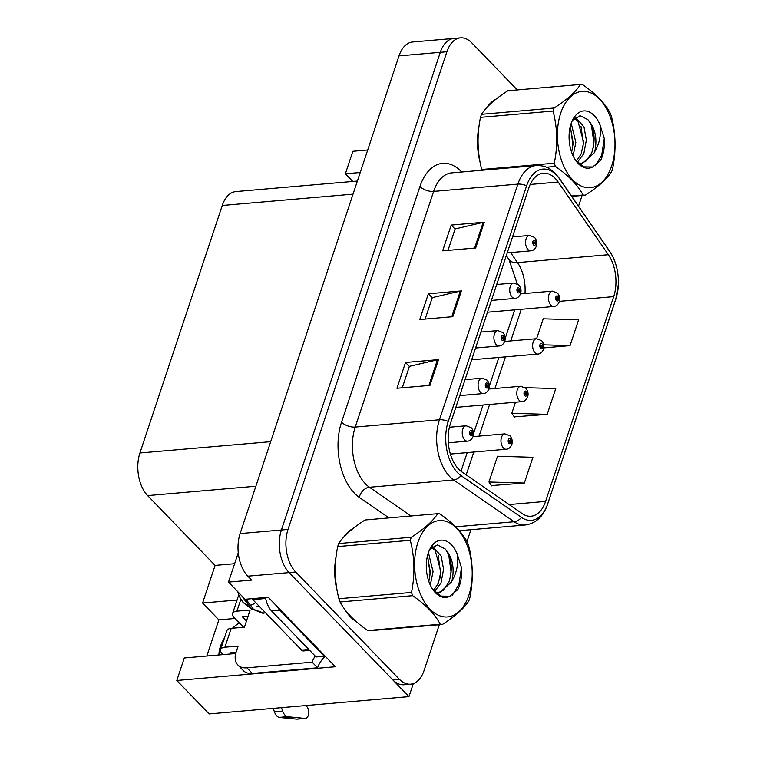 <?xml version="1.0" encoding="UTF-8"?>
<svg xmlns="http://www.w3.org/2000/svg" width="757" height="757" viewBox="0 0 757 757"><rect width="100%" height="100%" fill="white"/><g stroke="black" fill="none" stroke-linecap="round" stroke-linejoin="round"><path stroke-width="1.14" d="M218.915 654.985A32.911 21.433 136 0 1 224.422 638.028M232.494 628.225A32.911 21.433 136 0 1 239.288 622.869M238.266 552.733L228.491 582.095L245.088 599.27L268.215 597.273L335.36 666.747L176.816 680.486L184.301 657.984L235.701 653.528M517.268 89.913L471.753 42.827A30.857 18.263 85 0 0 460.521 37.85L412.622 41.995A30.857 18.263 85 0 0 399.015 55.895L240.12 533.571A30.857 18.263 85 0 0 247.813 576.172L251.617 580.099L228.491 582.095M399.015 55.895L440.3 52.318A30.857 18.263 85 0 1 453.916 38.418A30.857 18.263 85 0 0 440.3 52.318L281.405 529.995A30.857 18.263 85 0 0 289.108 572.595L408.969 696.629L413.313 683.58M408.969 696.629L209.14 713.936L176.816 680.486M360.228 172.501L345.372 173.788L352.857 151.286L367.713 150M237.064 600.036L202.583 603.017L215.102 565.403L147.624 495.589A30.857 18.263 -95 0 1 139.922 452.979L222.265 205.478A30.857 18.263 -95 0 1 235.872 191.578L357.38 181.055M215.102 565.403L234.613 563.71M352.781 181.453L345.372 173.788M206.822 656.035L218.858 619.86L202.583 603.017M235.02 618.46L218.858 619.86M344.246 608.647A49.366 29.22 85 0 0 350.425 616.86A49.366 29.22 85 0 0 356.187 621.592M458.619 469.122A32.911 19.483 -95 0 1 450.406 423.683L528.793 188.029A32.911 19.483 -95 0 1 543.308 173.202A32.911 19.483 -95 0 1 558.174 182.04L608.354 254.731A32.911 19.483 -95 0 1 613.69 296.64L545.579 501.399A32.911 19.483 -95 0 1 531.064 516.227A32.911 19.483 -95 0 1 522.235 513.625L461.77 471.829A32.911 19.483 -95 0 1 458.619 469.122M457.474 472.557A37.027 21.915 85 0 0 461.022 475.595L521.488 517.4A37.027 21.915 85 0 0 547.746 503.651L615.867 298.883A37.027 21.915 85 0 0 618.365 284.272A37.027 21.915 85 0 0 617.078 269.378A37.027 21.915 85 0 0 609.858 251.74L559.669 179.049A37.027 21.915 85 0 0 526.626 185.777L448.239 421.441A37.027 21.915 85 0 0 457.474 472.557M460.521 37.85A30.857 18.263 85 0 0 446.914 51.75L440.3 52.318L281.405 529.995A30.857 18.263 85 0 0 289.108 572.595L392.703 679.786A30.857 18.263 85 0 0 403.935 684.763L410.54 684.186A30.857 18.263 85 0 0 424.147 670.286L439.306 624.714M447.983 250.378L455.118 228.936L483.165 222.388A8.223 3.908 18.4 0 1 484.243 222.217L451.21 225.075L442.646 250.841L475.67 247.984L484.243 222.217M455.071 229.068L451.21 225.075M402.279 387.792L409.414 366.341L437.451 359.793A8.223 3.908 18.4 0 1 438.53 359.622L405.506 362.489L396.933 388.256L429.967 385.389L438.53 359.622M409.367 366.483L405.506 362.489M425.131 319.085L432.266 297.633L460.303 291.085A8.223 3.908 18.4 0 1 461.392 290.925L428.358 293.782L419.785 319.549L452.818 316.681L461.392 290.925M432.219 297.775L428.358 293.782M353.15 528.424A49.366 29.22 85 0 0 343.782 537.025M336.212 555.808A49.366 29.22 85 0 0 337.367 591.775M495.939 99.195A49.366 29.22 85 0 0 486.571 107.797M478.992 126.58A49.366 29.22 85 0 0 480.146 162.537M446.914 51.75L288.01 529.417A30.857 18.263 85 0 0 295.713 572.018L399.308 679.218A30.857 18.263 85 0 0 410.54 684.186M466.974 541.539L470.92 529.701M578.537 206.169L582.095 195.486M491.416 485.568L524.336 483.042L532.909 457.285L497.519 456.225L488.946 481.991L491.634 485.88M543.791 347.908L570.049 345.637L578.613 319.87L543.233 318.82L536.618 338.691M514.277 416.861L547.188 414.344L555.761 388.578L525.169 387.669M515.489 402.213L511.808 413.284L514.495 417.173M547.188 414.344L511.808 413.284M524.336 483.042L488.946 481.991M570.049 345.637L543.715 344.851M559.253 301.806A5.138 2.29 -163.5 0 0 559.347 301.579A5.138 2.29 -163.5 0 0 558.552 299.753A2.574 1.523 85 0 0 557.881 296.299A2.574 1.523 85 0 0 555.808 297.047A2.574 1.523 85 0 0 556.452 300.595A2.574 1.523 85 0 0 558.486 299.942L557.691 299.043A1.031 0.606 -95 0 1 556.565 298.182A1.031 0.606 -95 0 1 557.72 298.968L558.552 299.753M556.745 299.129L557.691 299.043M558.486 299.942A5.138 2.583 20.3 0 1 559.177 302.09C557.805 304.929 555.979 306.396 553.698 306.49A7.712 4.57 -95 0 1 550.897 305.241A7.712 4.57 -95 0 1 548.503 296.801A7.712 4.57 -95 0 1 552.373 291.123L557.445 293.082C559.584 295.646 560.218 298.485 559.347 301.579M556.707 299.062L557.72 298.968M536.353 246.139A5.138 2.29 -163.5 0 0 536.458 245.911A5.138 2.29 -163.5 0 0 535.653 244.085A2.574 1.523 85 0 0 534.981 240.631A2.574 1.523 85 0 0 532.919 241.379A2.574 1.523 85 0 0 533.553 244.927A2.574 1.523 85 0 0 535.596 244.274L534.802 243.375A1.031 0.606 -95 0 1 533.666 242.514A1.031 0.606 -95 0 1 534.83 243.3L535.653 244.085M533.855 243.461L534.802 243.375M535.596 244.274A5.138 2.583 20.3 0 1 536.287 246.422C534.915 249.261 533.089 250.728 530.808 250.822A7.712 4.57 -95 0 1 527.998 249.583A7.712 4.57 -95 0 1 525.613 241.133A7.712 4.57 -95 0 1 529.474 235.455L534.556 237.414C536.685 239.988 537.319 242.817 536.458 245.911M533.817 243.394L534.83 243.3M543.422 349.384A5.138 2.29 -163.5 0 0 543.526 349.157A5.138 2.29 -163.5 0 0 542.722 347.331A2.574 1.523 85 0 0 542.05 343.877A2.574 1.523 85 0 0 539.978 344.624A2.574 1.523 85 0 0 540.621 348.173A2.574 1.523 85 0 0 542.665 347.52L541.87 346.621A1.031 0.606 -95 0 1 540.735 345.76A1.031 0.606 -95 0 1 541.889 346.545L542.722 347.331M540.924 346.706L541.87 346.621M542.665 347.52A5.138 2.583 20.3 0 1 543.356 349.668C541.984 352.507 540.157 353.973 537.877 354.068A7.712 4.57 -95 0 1 535.067 352.828A7.712 4.57 -95 0 1 532.682 344.378A7.712 4.57 -95 0 1 536.543 338.701L541.624 340.659C543.753 343.224 544.387 346.063 543.526 349.157M540.886 346.64L541.889 346.545M527.601 396.961A5.138 2.29 -163.5 0 0 527.695 396.734A5.138 2.29 -163.5 0 0 526.9 394.908A2.574 1.523 85 0 0 526.229 391.454A2.574 1.523 85 0 0 524.156 392.202A2.574 1.523 85 0 0 524.8 395.75A2.574 1.523 85 0 0 526.834 395.097L526.039 394.198A1.031 0.606 -95 0 1 524.904 393.337A1.031 0.606 -95 0 1 526.068 394.123L526.9 394.908M525.093 394.283L526.039 394.198M526.834 395.097A5.138 2.583 20.3 0 1 527.525 397.245C526.153 400.084 524.327 401.551 522.046 401.645A7.712 4.57 -95 0 1 519.236 400.406A7.712 4.57 -95 0 1 516.851 391.956A7.712 4.57 -95 0 1 520.712 386.278L525.793 388.237C527.922 390.811 528.566 393.64 527.695 396.734M525.055 394.217L526.068 394.123M511.77 444.539A5.138 2.29 -163.5 0 0 511.874 444.312A5.138 2.29 -163.5 0 0 511.07 442.485A2.574 1.523 85 0 0 510.398 439.032A2.574 1.523 85 0 0 508.326 439.779A2.574 1.523 85 0 0 508.969 443.328A2.574 1.523 85 0 0 511.003 442.675L510.209 441.776A1.031 0.606 -95 0 1 509.083 440.915A1.031 0.606 -95 0 1 510.237 441.7L511.07 442.485M509.262 441.861L510.209 441.776M511.003 442.675A5.138 2.583 20.3 0 1 511.704 444.823C510.332 447.661 508.505 449.128 506.225 449.223A7.712 4.57 -95 0 1 503.414 447.983A7.712 4.57 -95 0 1 501.02 439.533A7.712 4.57 -95 0 1 504.891 433.856L509.963 435.814C512.101 438.388 512.735 441.217 511.874 444.312M509.224 441.795L510.237 441.7M520.532 293.716A5.138 2.29 -163.5 0 0 520.627 293.489A5.138 2.29 -163.5 0 0 519.832 291.663A2.574 1.523 85 0 0 519.16 288.209A2.574 1.523 85 0 0 517.088 288.956A2.574 1.523 85 0 0 517.731 292.505A2.574 1.523 85 0 0 519.766 291.852L518.971 290.953A1.031 0.606 -95 0 1 517.835 290.092A1.031 0.606 -95 0 1 518.999 290.877L519.832 291.663M518.025 291.038L518.971 290.953M519.766 291.852A5.138 2.583 20.3 0 1 520.456 294C519.084 296.839 517.258 298.305 514.978 298.4A7.712 4.57 -95 0 1 512.177 297.16A7.712 4.57 -95 0 1 509.783 288.71A7.712 4.57 -95 0 1 513.653 283.033L518.725 284.992C520.863 287.565 521.497 290.395 520.627 293.489M517.987 290.972L518.999 290.877M504.701 341.293A5.138 2.29 -163.5 0 0 504.805 341.066A5.138 2.29 -163.5 0 0 504.001 339.24A2.574 1.523 85 0 0 503.329 335.786A2.574 1.523 85 0 0 501.257 336.534A2.574 1.523 85 0 0 501.9 340.082A2.574 1.523 85 0 0 503.944 339.429L503.15 338.53A1.031 0.606 -95 0 1 502.014 337.669A1.031 0.606 -95 0 1 503.168 338.455L504.001 339.24M502.194 338.616L503.15 338.53M503.944 339.429A5.138 2.583 20.3 0 1 504.635 341.577C503.263 344.416 501.437 345.883 499.156 345.977A7.712 4.57 -95 0 1 496.346 344.738A7.712 4.57 -95 0 1 493.952 336.288A7.712 4.57 -95 0 1 497.822 330.61L502.903 332.569C505.033 335.143 505.667 337.972 504.805 341.066M502.156 338.549L503.168 338.455M488.88 388.871A5.138 2.29 -163.5 0 0 488.975 388.644A5.138 2.29 -163.5 0 0 488.18 386.818A2.574 1.523 85 0 0 487.508 383.364A2.574 1.523 85 0 0 485.436 384.111A2.574 1.523 85 0 0 486.079 387.66A2.574 1.523 85 0 0 488.114 387.007L487.319 386.108A1.031 0.606 -95 0 1 486.183 385.247A1.031 0.606 -95 0 1 487.347 386.042L488.18 386.818M486.373 386.193L487.319 386.108M488.114 387.007A5.138 2.583 20.3 0 1 488.804 389.155C487.432 391.994 485.606 393.46 483.326 393.555A7.712 4.57 -95 0 1 480.515 392.315A7.712 4.57 -95 0 1 478.131 383.865A7.712 4.57 -95 0 1 481.991 378.188L487.073 380.146C489.202 382.72 489.836 385.55 488.975 388.644M486.335 386.127L487.347 386.042M473.049 436.448A5.138 2.29 -163.5 0 0 473.153 436.221A5.138 2.29 -163.5 0 0 472.349 434.404A2.574 1.523 85 0 0 471.677 430.941A2.574 1.523 85 0 0 469.605 431.689A2.574 1.523 85 0 0 470.248 435.237A2.574 1.523 85 0 0 472.283 434.584L471.488 433.685A1.031 0.606 -95 0 1 470.362 432.824A1.031 0.606 -95 0 1 471.516 433.619L472.349 434.404M470.542 433.77L471.488 433.685M472.283 434.584A5.138 2.583 20.3 0 1 472.983 436.732C471.602 439.571 469.775 441.038 467.495 441.132A7.712 4.57 -95 0 1 464.694 439.893A7.712 4.57 -95 0 1 462.3 431.443A7.712 4.57 -95 0 1 466.17 425.765L471.242 427.733C473.38 430.298 474.014 433.127 473.153 436.221M470.504 433.704L471.516 433.619M231.197 628.329A10.286 4.883 -161.6 0 0 226.863 630.695L220.58 649.591A10.286 4.883 18.4 0 1 224.914 647.226L231.197 628.329L244.407 627.193L250.122 610.01L236.913 611.154L240.896 599.175M281.49 707.663L282.654 711.069A10.286 6.084 85 0 0 287.272 716.69L304.976 718.431A6.567 3.889 -95 0 0 305.393 718.431A6.567 3.889 -95 0 0 308.686 713.605A6.567 3.889 -95 0 0 306.651 706.413L305.828 705.562M325.255 656.3A20.571 13.389 -44 0 0 317.58 667.806L312.158 662.186L246.924 667.844A20.571 13.389 136 0 1 237.849 664.958A20.571 13.389 136 0 1 236.127 652.099L238.124 646.081L224.914 647.226M277.053 606.414A20.571 12.178 85 0 0 279.863 610.246L324.337 656.272A20.571 12.178 -95 0 1 324.535 655.553M265.518 597.5A20.571 12.178 85 0 0 271.602 610.965L316.076 656.981L324.337 656.272M312.158 662.186A20.571 13.389 136 0 1 315.205 656.082M317.58 667.806L252.346 673.456A20.571 13.389 136 0 1 243.271 670.57L237.849 664.958M236.042 652.345L230.336 652.837L231.368 653.906M248.041 616.274L242.335 616.766L246.46 621.033M243.536 627.269L234.083 617.485A10.286 4.883 18.4 0 1 232.579 613.52A10.286 4.883 18.4 0 1 236.913 611.154M223.107 654.625L222.085 653.556A10.286 4.883 18.4 0 1 220.58 649.591M282.654 711.069L274.394 711.788L273.23 708.382M274.394 711.788A10.286 6.084 85 0 0 279.021 717.409L296.725 719.15A6.567 3.889 85 0 0 297.141 719.15L305.393 718.431M279.021 717.409L287.272 716.69M281.964 717.787L290.224 717.068M353.349 618.999A48.845 28.917 -95 0 1 350.567 616.425A48.845 28.917 -95 0 1 347.406 612.716M336.326 585.653A48.845 28.917 -95 0 1 335.635 561.249M346.82 533.903A48.845 28.917 -95 0 1 350.207 530.846M252.081 598.664A5.138 3.047 85 0 0 252.781 599.61L301.589 650.121A5.138 3.047 85 0 0 303.462 650.954L309.727 650.414M479.115 156.425A48.845 28.917 -95 0 1 478.415 132.021M489.609 104.674A48.845 28.917 -95 0 1 492.987 101.608M468.895 595.144A48.334 28.615 85 0 0 456.831 528.405A48.334 28.615 85 0 0 417.911 542.391A48.334 28.615 85 0 0 429.976 609.13A48.334 28.615 85 0 0 468.895 595.144M442.438 624.449C455.269 616.207 464.069 608.344 468.838 600.869A55.535 32.873 85 0 0 469.359 599.364A55.535 32.873 85 0 0 469.851 597.831C473.437 580.032 473.04 562.65 468.64 545.683A55.535 32.873 85 0 0 467.485 542.447C462.3 532.597 453.093 523.078 439.874 513.871A55.535 32.873 85 0 0 437.707 513.672L365.101 519.964C352.346 528.131 343.546 535.994 338.701 543.535A55.535 32.873 85 0 0 338.18 545.04A55.535 32.873 85 0 0 337.698 546.573C334.102 564.23 334.499 581.613 338.909 598.721A55.535 32.873 85 0 0 340.063 601.966C345.287 611.855 354.494 621.383 367.675 630.534A55.535 32.873 85 0 0 369.842 630.732L442.438 624.449A55.535 32.873 85 0 1 440.271 624.241C435.086 614.4 425.888 604.871 412.66 595.674L340.063 601.966M338.701 543.535L411.306 537.252C424.062 529.077 432.862 521.213 437.707 513.672M411.306 537.252A55.535 32.873 85 0 0 410.777 538.757A55.535 32.873 85 0 0 410.294 540.29L337.698 546.573M434.527 591.567L441.028 582.881L443.564 569.255L441.189 556.14L432.834 546.592M433.562 590.441L438.407 583.108L440.886 571.497L435.161 550.415L431.764 547.5M435.057 592.125L439.533 592.703L451.569 581.963L451.957 580.846C454.739 567.892 452.459 557.247 445.125 548.901L437.376 544.908L430.288 549.203M435.928 592.968L436.959 592.93M438.246 592.731L443.091 590.375L448.892 582.199C453.074 568.857 451.815 557.767 445.125 548.901M430.544 583.789L433.061 571.705L428.424 552.591M428.841 581.49L430.392 572.406L427.468 555.827M245.968 599.194L253.567 609.413L264.136 613.142L262.802 613.255L251.286 608.713L244.151 598.295M237.83 591.766A19.587 11.601 85 0 0 241.19 599.629L243.044 602.421L252.658 609.887M242.089 600.859A19.587 11.601 85 0 0 248.012 605.004M249.573 605.193A19.587 11.601 85 0 0 255.469 602.392M432.342 588.814L440.706 596.09L449.876 596.213L457.862 589.542C460.852 583.316 462.054 576.03 461.486 567.684L457.219 554.067A28.738 17.014 85 0 0 429.276 550.424A28.738 17.014 85 0 0 432.644 589.268A28.738 17.014 85 0 0 449.876 596.213M457.219 554.067C458.524 563.842 456.764 572.775 451.957 580.846M367.675 630.534L440.271 624.241M338.909 598.721L411.505 592.438A55.535 32.873 85 0 0 412.66 595.674M411.505 592.438C415.101 574.781 414.694 557.398 410.294 540.29M429.503 579.048L430.023 573.191L427.686 556.329M439.997 578.14L440.508 572.283L438.18 555.42M450.481 577.231L450.992 571.374L448.664 554.512M452.487 595.03L458.912 584.508L461.486 567.684M259.036 606.083L256.301 606.717M246.063 602.042L242.098 596.175M611.684 165.915A48.334 28.615 85 0 0 599.62 99.176A48.334 28.615 85 0 0 560.7 113.162A48.334 28.615 85 0 0 572.765 179.901A48.334 28.615 85 0 0 611.684 165.915M571.526 196.016L583.06 195.013A55.535 32.873 85 0 0 585.227 195.211C598.058 186.979 606.859 179.116 611.628 171.64A55.535 32.873 85 0 0 612.148 170.136A55.535 32.873 85 0 0 612.631 168.593C616.226 150.794 615.819 133.412 611.419 116.455A55.535 32.873 85 0 0 610.265 113.209C605.089 103.368 595.882 93.84 582.653 84.642A55.535 32.873 85 0 0 580.487 84.443L507.89 90.726C495.135 98.902 486.335 106.756 481.49 114.307A55.535 32.873 85 0 0 480.969 115.812A55.535 32.873 85 0 0 480.477 117.344C476.882 135.001 477.288 152.384 481.689 169.492A55.535 32.873 85 0 0 481.954 170.259M481.49 114.307L554.086 108.014C566.851 99.848 575.651 91.985 580.487 84.443M554.086 108.014A55.535 32.873 85 0 0 553.566 109.519A55.535 32.873 85 0 0 553.074 111.052L480.477 117.344M577.317 162.339L583.817 153.652L586.353 140.026L583.978 126.911L575.623 117.363M576.351 161.213L581.196 153.879L583.666 142.269L577.941 121.186L574.554 118.272M577.837 162.887L582.322 163.474L594.359 152.725L594.747 151.618C597.528 138.663 595.248 128.009 587.905 119.672L580.155 115.67L573.077 119.966M578.708 163.73L579.748 163.692M581.035 163.503L585.88 161.137L591.681 152.971C595.863 139.629 594.605 128.529 587.905 119.672M573.323 154.56L575.84 142.467L571.213 123.363M571.63 152.261L573.181 143.177L570.248 126.599M575.131 159.585L583.486 166.862L592.655 166.985L600.651 160.304C603.641 154.087 604.843 146.801 604.266 138.446L600.008 124.839A28.738 17.014 85 0 0 572.065 121.196A28.738 17.014 85 0 0 575.424 160.039A28.738 17.014 85 0 0 592.655 166.985M600.008 124.839C601.304 134.614 599.553 143.537 594.747 151.618M585.227 195.211L571.781 196.375M481.689 169.492L554.285 163.2A55.535 32.873 85 0 0 555.449 166.445L546.327 167.231M554.285 163.2C557.881 145.543 557.483 128.16 553.074 111.052M583.06 195.013C577.875 185.172 568.668 175.643 555.449 166.445M572.292 149.81L572.803 143.962L570.475 127.1M582.776 148.902L583.297 143.054L580.96 126.192M593.27 147.994L593.781 142.146L591.444 125.284M595.276 165.792L601.701 155.27L604.266 138.446M247.813 576.172L295.713 572.018M240.12 533.571L288.01 529.417M222.265 205.478L353.027 194.152M139.922 452.979L270.694 441.662M147.624 495.589L255.866 486.212M388.975 517.892L359.31 497.387A51.419 30.441 -95 0 1 341.549 422.16L419.946 186.506A10.286 4.883 -161.6 0 0 433.629 191.407L355.232 427.062A41.133 24.356 85 0 0 365.499 483.865A41.133 24.356 85 0 0 369.444 487.243L411.023 515.981M419.946 186.506A51.419 30.441 -95 0 1 461.344 171.631A51.419 30.441 -95 0 1 461.713 172.009M451.768 172.87A41.133 24.356 85 0 0 433.629 191.407L517.854 184.112A41.133 24.356 -95 0 1 535.994 165.575L451.768 172.87M547.746 503.651A10.286 4.883 -161.6 0 1 547.642 504.096C543.28 516.586 535.786 523.551 525.169 524.998A41.133 24.356 -95 0 1 514.126 521.743L453.67 479.947A41.133 24.356 -95 0 1 449.724 476.569A41.133 24.356 -95 0 1 439.457 419.766A10.286 4.883 18.4 0 1 448.239 421.441M461.022 475.595A10.286 7.447 -55.3 0 1 453.67 479.947L369.444 487.243A10.286 7.447 124.7 0 0 359.31 497.387M615.867 298.883A10.286 4.883 18.4 0 1 615.763 299.337L547.642 504.096M609.858 251.74A10.286 5.744 -34.6 0 0 609.461 250.955L559.272 178.264C549.062 165.471 543.195 165.707 535.994 165.575M455.648 526.806L514.126 521.743A10.286 7.447 -55.3 0 0 521.488 517.4M559.669 179.049A10.286 5.744 -34.6 0 0 559.272 178.264M526.626 185.777A10.286 4.883 -161.6 0 0 517.854 184.112L439.457 419.766L355.232 427.062A10.286 4.883 -161.6 0 1 341.549 422.16M399.308 679.218L392.703 679.786M613.69 296.64L559.414 301.343M524.98 293.489A32.911 19.483 85 0 0 517.523 262.603L510.597 252.573M608.354 254.731L517.523 262.603A18.509 10.343 145.4 0 1 509.045 259.651L506.301 255.658M558.174 182.04L530.193 184.462M545.579 501.399L509.12 504.559M466.189 474.876L473.787 452.033M479.086 436.089L489.618 404.456M494.917 388.511L505.439 356.878M510.748 340.934L521.27 309.301M460.303 291.085L451.759 316.776M437.451 359.793L428.907 385.483M483.165 222.388L474.62 248.069M271.602 610.965L279.863 610.246M252.346 673.456L246.924 667.844M304.976 718.431L296.725 719.15M301.589 650.121L308.837 649.497M252.781 599.61L265.698 598.494M618.365 284.272L615.763 299.337M617.078 269.378C615.592 262.367 613.056 256.226 609.461 250.955M525.169 524.998L459.291 530.704M461.004 471.261L467.211 452.601M473.513 433.676L483.042 405.023M489.334 386.098L498.863 357.446M505.165 338.521L514.694 309.868M517.22 283.828L509.045 259.651M520.494 293.877L552.373 291.123M487.48 312.225L553.698 306.49M512.527 236.922L529.474 235.455M507.228 252.866L530.808 250.822M504.673 341.454L536.543 338.701M471.658 359.802L537.877 354.068M488.842 389.041L520.712 386.278M455.828 407.38L522.046 401.645M473.021 436.619L504.891 433.856M450.377 454.058L506.225 449.223M496.706 284.5L513.653 283.033M491.397 300.444L514.978 298.4M480.875 332.077L497.822 330.61M475.576 348.021L499.156 345.977M465.053 379.654L481.991 378.188M459.745 395.599L483.326 393.555M449.403 427.213L466.17 425.765M448.305 442.798L467.495 441.132M238.786 594.851L232.579 613.52"/></g></svg>
